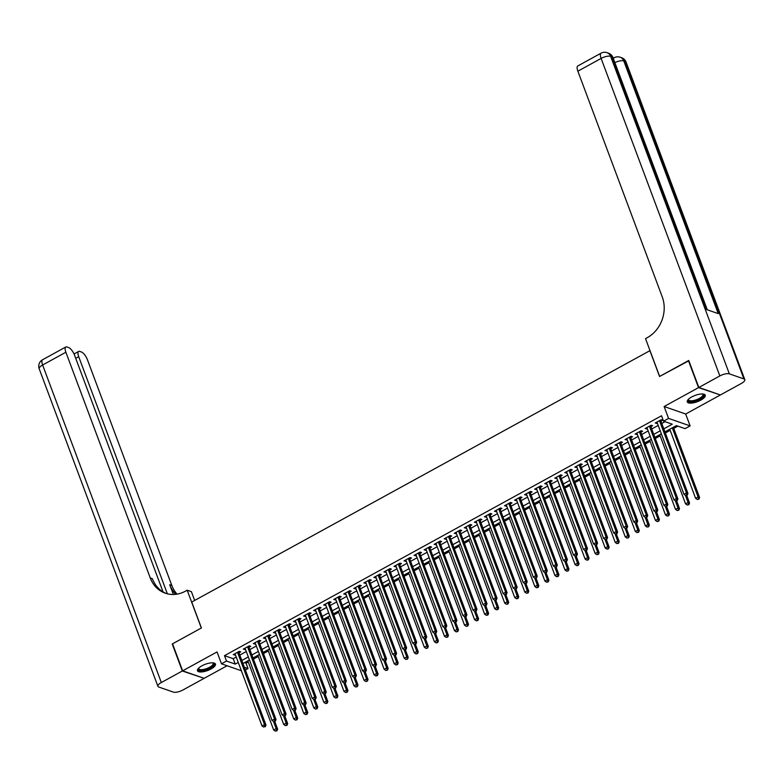 <?xml version="1.0" encoding="UTF-8"?>
<svg xmlns="http://www.w3.org/2000/svg" width="784" height="784" viewBox="0 0 784 784"><rect width="100%" height="100%" fill="white"/><g stroke="black" fill="none" stroke-linecap="round" stroke-linejoin="round"><path stroke-width="1.18" d="M211.004 668.987A9.594 3.332 159.5 0 0 215.453 664.048A9.594 3.332 159.5 0 0 201.919 665.822A9.594 3.332 159.5 0 0 197.48 670.761A9.594 3.332 159.5 0 0 211.004 668.987M700.788 400.134A9.594 3.332 159.5 0 0 705.237 395.195A9.594 3.332 159.5 0 0 691.704 396.969A9.594 3.332 159.5 0 0 687.264 401.908A9.594 3.332 159.5 0 0 700.788 400.134M244.559 662.637L246.039 663.156L248.058 668.556L245.392 670.016M650.005 350.615L191.727 602.053L201.419 627.974L172.539 643.831L182.633 670.83L204.183 678.317L227.066 665.763M719.967 394.822L698.534 387.629L664.126 406.524L668.566 418.401L690.116 425.898L685.089 428.652L676.357 425.614L664.93 431.886M664.126 406.524L685.677 414.021L720.084 395.126M685.677 414.021L690.116 425.898M246.039 663.156L248.214 661.961M253.418 659.099L258.259 656.443M263.463 653.591L268.314 650.926M273.508 648.074L278.359 645.418M283.563 642.557L288.404 639.901M293.608 637.039L298.449 634.383M303.653 631.532L308.494 628.866M313.698 626.014L318.549 623.358M323.743 620.497L328.594 617.841M333.798 614.979L338.639 612.324M343.843 609.472L348.684 606.806M353.888 603.954L358.729 601.299M363.933 598.437L368.774 595.781M373.978 592.92L378.829 590.264M384.033 587.412L388.874 584.746M394.078 581.895L398.919 579.239M404.123 576.377L408.964 573.721M414.168 570.86L419.009 568.204M424.213 565.352L429.064 562.687M434.258 559.835L439.109 557.179M444.312 554.317L449.154 551.662M454.357 548.8L459.199 546.144M464.402 543.292L469.244 540.627M474.447 537.775L479.298 535.119M484.492 532.258L489.343 529.602M494.547 526.74L499.388 524.084M504.592 521.233L509.433 518.567M514.637 515.715L519.478 513.059M524.682 510.198L529.533 507.542M534.727 504.68L539.578 502.025M544.782 499.173L549.623 496.507M554.827 493.655L559.668 491M564.872 488.138L569.713 485.482M574.917 482.621L579.758 479.965M584.962 477.113L589.813 474.447M595.017 471.596L599.858 468.94M605.062 466.078L609.903 463.422M615.107 460.561L619.948 457.905M625.152 455.053L629.993 452.388M635.197 449.536L640.048 446.88M645.242 444.018L650.093 441.363M655.297 438.501L660.138 435.845M665.342 432.993L670.183 430.328M673.75 428.378L677.837 426.133M649.867 350.566L659.56 376.487L688.862 360.777M688.44 360.63L698.534 387.629M238.953 652.807L240.717 651.847L239.257 651.337L233.23 654.65L235.396 654.767M249.008 647.29L250.762 646.33L249.302 645.82L243.275 649.132L245.441 649.25M259.053 641.782L260.807 640.812L259.357 640.312L253.32 643.615L255.486 643.733M269.098 636.265L270.852 635.295L269.402 634.795L263.375 638.098L265.531 638.225M279.143 630.748L280.907 629.787L279.447 629.278L273.42 632.59L275.586 632.708M289.188 625.23L290.952 624.27L289.492 623.76L283.465 627.073L285.631 627.19M299.243 619.723L300.997 618.752L299.537 618.253L293.51 621.555L295.676 621.673M309.288 614.205L311.042 613.235L309.592 612.735L303.555 616.038L305.721 616.165M319.333 608.688L321.087 607.727L319.637 607.218L313.61 610.53L315.766 610.648M329.378 603.17L331.132 602.21L329.682 601.7L323.655 605.013L325.821 605.13M339.423 597.663L341.187 596.693L339.727 596.193L333.7 599.495L335.866 599.613M349.468 592.145L351.232 591.185L349.772 590.675L343.745 593.978L345.911 594.105M359.523 586.628L361.277 585.668L359.817 585.158L353.79 588.47L355.956 588.588M369.568 581.111L371.322 580.15L369.872 579.641L363.845 582.953L366.001 583.071M379.613 575.603L381.367 574.633L379.917 574.133L373.89 577.436L376.046 577.553M389.658 570.086L391.422 569.125L389.962 568.616L383.935 571.918L386.1 572.046M399.703 564.568L401.467 563.608L400.007 563.098L393.98 566.411L396.145 566.528M409.758 559.051L411.512 558.09L410.052 557.581L404.025 560.893L406.19 561.011M419.803 553.543L421.557 552.573L420.106 552.073L414.079 555.376L416.235 555.493M429.848 548.026L431.602 547.065L430.151 546.556L424.124 549.858L426.28 549.986M439.893 542.508L441.657 541.548L440.196 541.038L434.169 544.351L436.335 544.468M449.938 536.991L451.702 536.031L450.241 535.521L444.214 538.833L446.38 538.951M459.992 531.483L461.747 530.513L460.286 530.013L454.259 533.316L456.425 533.434M470.037 525.966L471.792 525.006L470.341 524.496L464.304 527.799L466.47 527.926M480.082 520.449L481.837 519.488L480.386 518.979L474.359 522.291L476.515 522.409M490.127 514.941L491.891 513.971L490.431 513.461L484.404 516.774L486.57 516.891M500.172 509.424L501.936 508.453L500.476 507.954L494.449 511.256L496.615 511.374M510.227 503.906L511.981 502.946L510.521 502.436L504.494 505.739L506.66 505.866M520.272 498.389L522.026 497.428L520.576 496.919L514.539 500.231L516.705 500.349M530.317 492.881L532.071 491.911L530.621 491.401L524.594 494.714L526.75 494.831M540.362 487.364L542.116 486.394L540.666 485.894L534.639 489.196L536.805 489.314M550.407 481.846L552.171 480.886L550.711 480.376L544.684 483.689L546.85 483.806M560.452 476.329L562.216 475.369L560.756 474.859L554.729 478.171L556.895 478.289M570.507 470.821L572.261 469.851L570.801 469.342L564.774 472.654L566.94 472.772M580.552 465.304L582.306 464.334L580.856 463.834L574.829 467.137L576.985 467.254M590.597 459.787L592.351 458.826L590.901 458.317L584.874 461.629L587.03 461.747M600.642 454.269L602.406 453.309L600.946 452.799L594.919 456.112L597.085 456.229M610.687 448.762L612.451 447.791L610.991 447.282L604.964 450.594L607.13 450.712M620.742 443.244L622.496 442.274L621.036 441.774L615.009 445.077L617.175 445.194M630.787 437.727L632.541 436.766L631.091 436.257L625.064 439.569L627.22 439.687M640.832 432.209L642.586 431.249L641.136 430.739L635.109 434.052L637.265 434.169M650.877 426.702L652.641 425.732L651.181 425.222L645.154 428.534L647.319 428.652M663.793 428.858L672.28 424.203L663.548 421.165L661.529 415.765L224.489 655.659L233.22 658.697L236.249 657.041M239.806 655.081L246.294 651.524M249.851 649.573L256.339 646.006M259.906 644.056L266.384 640.499M269.951 638.539L276.429 634.981M279.996 633.021L286.483 629.464M290.041 627.514L296.528 623.946M300.086 621.996L306.573 618.439M310.131 616.479L316.618 612.921M320.186 610.961L326.663 607.404M330.231 605.454L336.718 601.887M340.276 599.936L346.763 596.379M350.321 594.419L356.808 590.862M360.366 588.902L366.853 585.344M370.42 583.394L376.898 579.827M380.465 577.877L386.943 574.319M390.51 572.359L396.998 568.802M400.555 566.842L407.043 563.284M410.6 561.334L417.088 557.767M420.655 555.817L427.133 552.259M430.7 550.299L437.178 546.742M440.745 544.782L447.233 541.225M450.79 539.274L457.278 535.707M460.835 533.757L467.323 530.2M470.89 528.24L477.368 524.682M480.935 522.722L487.413 519.165M490.98 517.215L497.468 513.647M501.025 511.697L507.513 508.14M511.07 506.18L517.558 502.622M521.115 500.662L527.603 497.105M531.17 495.155L537.648 491.588M541.215 489.637L547.702 486.08M551.26 484.12L557.747 480.563M561.305 478.603L567.792 475.045M571.35 473.095L577.837 469.528M581.405 467.578L587.882 464.02M591.45 462.06L597.927 458.503M601.495 456.543L607.982 452.985M611.54 451.035L618.027 447.468M621.585 445.518L628.072 441.96M631.639 440L638.117 436.443M641.684 434.483L648.162 430.926M651.729 428.975L658.217 425.408M661.774 423.458L665.028 421.674M660.922 421.184L662.686 420.214L661.226 419.714L655.199 423.017L657.364 423.135M241.364 670.732L221.48 663.813L217.041 651.935L182.633 670.83M221.48 663.813L226.507 661.059L235.239 664.097L238.267 662.441M224.489 655.659L226.507 661.059M663.548 421.165L668.566 418.401M244.363 667.272L248.058 668.556M661.363 433.846L654.885 437.403M651.318 439.363L644.84 442.921M641.273 444.871L634.785 448.438M631.228 450.388L624.74 453.946M621.183 455.906L614.695 459.463M611.128 461.423L604.65 464.981M601.083 466.931L594.605 470.498M591.038 472.448L584.55 476.006M580.993 477.966L574.505 481.523M570.948 483.483L564.46 487.04M560.893 488.991L554.415 492.558M550.848 494.508L544.37 498.065M540.803 500.025L534.316 503.583M530.758 505.543L524.271 509.1M520.713 511.05L514.226 514.618M510.668 516.568L504.181 520.125M500.613 522.085L494.136 525.643M490.568 527.603L484.081 531.16M480.523 533.11L474.036 536.677M470.478 538.628L463.991 542.185M460.433 544.145L453.946 547.702M450.379 549.662L443.901 553.22M440.334 555.17L433.856 558.737M430.289 560.687L423.801 564.245M420.244 566.205L413.756 569.762M410.199 571.722L403.711 575.28M400.144 577.23L393.666 580.797M390.099 582.747L383.621 586.305M380.054 588.265L373.566 591.822M370.009 593.782L363.521 597.339M359.964 599.29L353.476 602.857M349.909 604.807L343.431 608.364M339.864 610.324L333.386 613.882M329.819 615.842L323.331 619.399M319.774 621.349L313.286 624.917M309.729 626.867L303.241 630.424M299.684 632.384L293.196 635.942M289.629 637.902L283.151 641.459M279.584 643.409L273.097 646.976M269.539 648.927L263.052 652.484M259.494 654.444L253.007 658.001M249.449 659.961L242.962 663.519M241.825 660.481L248.312 656.923M251.87 654.973L258.357 651.406M261.925 649.456L268.402 645.898M271.97 643.938L278.447 640.381M282.015 638.421L288.502 634.864M292.06 632.913L298.547 629.346M302.105 627.396L308.592 623.839M312.159 621.879L318.637 618.321M322.204 616.361L328.682 612.804M332.249 610.854L338.737 607.286M342.294 605.336L348.782 601.779M352.339 599.819L358.827 596.261M362.384 594.301L368.872 590.744M372.439 588.794L378.917 585.227M382.484 583.276L388.962 579.719M392.529 577.759L399.017 574.202M402.574 572.242L409.062 568.684M412.619 566.734L419.107 563.167M422.674 561.217L429.152 557.659M432.719 555.699L439.197 552.142M442.764 550.182L449.252 546.624M452.809 544.674L459.297 541.107M462.854 539.157L469.342 535.599M472.909 533.639L479.387 530.082M482.954 528.122L489.432 524.565M492.999 522.614L499.486 519.047M503.044 517.097L509.531 513.54M513.089 511.58L519.576 508.022M523.144 506.062L529.621 502.505M533.189 500.555L539.666 496.987M543.234 495.037L549.721 491.48M553.279 489.52L559.766 485.962M563.324 484.002L569.811 480.445M573.369 478.495L579.856 474.928M583.423 472.977L589.901 469.42M593.468 467.46L599.946 463.903M603.513 461.943L610.001 458.385M613.558 456.435L620.046 452.868M623.603 450.918L630.091 447.36M633.658 445.4L640.136 441.843M643.703 439.883L650.181 436.325M653.748 434.375L660.236 430.808M233.22 658.697L235.239 664.097M656.247 422.439L656.659 423.527M646.202 427.956L646.604 429.044M636.157 433.474L636.559 434.552M626.112 438.991L626.514 440.069M616.067 444.499L616.469 445.586M606.012 450.016L606.424 451.104M595.967 455.533L596.379 456.611M585.922 461.051L586.324 462.129M575.877 466.558L576.279 467.646M565.832 472.076L566.234 473.164M555.778 477.593L556.189 478.671M545.733 483.111L546.144 484.189M535.688 488.618L536.089 489.706M525.643 494.136L526.044 495.223M515.598 499.653L515.999 500.731M505.543 505.17L505.954 506.248M495.498 510.678L495.909 511.766M485.453 516.195L485.855 517.283M475.408 521.713L475.81 522.791M465.363 527.23L465.765 528.308M455.318 532.738L455.72 533.826M445.263 538.255L445.675 539.343M435.218 543.773L435.62 544.851M425.173 549.29L425.575 550.368M415.128 554.798L415.53 555.885M405.083 560.315L405.485 561.403M395.028 565.832L395.44 566.91M384.983 571.35L385.395 572.428M374.938 576.857L375.34 577.945M364.893 582.375L365.295 583.463M354.848 587.892L355.25 588.97M344.793 593.41L345.205 594.488M334.748 598.917L335.16 600.005M324.703 604.435L325.105 605.522M314.658 609.952L315.06 611.03M304.613 615.469L305.015 616.547M294.559 620.977L294.97 622.065M284.514 626.494L284.925 627.582M274.469 632.012L274.87 633.09M264.424 637.529L264.825 638.607M254.379 643.037L254.78 644.125M244.334 648.554L244.735 649.642M234.279 654.072L234.69 655.15M659.471 420.675L686.48 492.93L683.971 494.302L656.953 422.057M660.54 420.087A1.225 1.068 -70.8 0 0 660.598 420.322L687.94 493.43L686.48 492.93L686.696 494.9L685.686 495.449L686.696 494.9M687.274 495.096L687.94 493.43M683.971 494.302L685.686 495.449M669.771 429.23L695.624 498.359L698.132 496.978L699.583 497.487L673.338 427.28M698.338 498.947L697.339 499.496L698.916 499.153L672.29 427.848M697.339 499.496L695.624 498.359M699.583 497.487L698.916 499.153M702.807 393.999A8.301 2.881 -20.5 0 1 702.719 397.008A8.301 2.881 -20.5 0 1 693.007 401.467A8.301 2.881 -20.5 0 1 688.323 399.419M688.499 399.242A7.683 2.666 159.5 0 0 688.528 399.84A7.683 2.666 159.5 0 0 694.31 400.379A7.683 2.666 159.5 0 0 702.013 396.518A7.683 2.666 159.5 0 0 702.925 394.46A7.683 2.666 159.5 0 0 702.552 393.98M687.196 401.359A9.526 3.303 159.5 0 0 694.693 401.555A9.526 3.303 159.5 0 0 703.728 396.91A9.526 3.303 159.5 0 0 704.924 394.734M213.023 662.852A8.301 2.881 -20.5 0 1 212.934 665.861A8.301 2.881 -20.5 0 1 203.223 670.32A8.301 2.881 -20.5 0 1 198.538 668.272M198.715 668.095A7.683 2.666 159.5 0 0 198.744 668.693A7.683 2.666 159.5 0 0 204.526 669.232A7.683 2.666 159.5 0 0 212.229 665.371A7.683 2.666 159.5 0 0 213.14 663.313A7.683 2.666 159.5 0 0 212.768 662.833M197.411 670.212A9.526 3.303 159.5 0 0 204.898 670.408A9.526 3.303 159.5 0 0 213.944 665.763A9.526 3.303 159.5 0 0 215.139 663.587M698.838 387.472L720.388 394.96L741.38 383.435A7.379 2.558 159.5 0 0 744.8 379.642A7.379 2.558 159.5 0 0 743.918 378.917L729.355 373.85A7.379 2.558 159.5 0 0 719.839 375.938L698.838 387.472L688.744 360.473L659.658 376.438L645.526 338.639L647.231 337.698A30.733 26.587 -70.8 0 0 662.255 296.911L577.867 71.187A7.379 2.666 -118.8 0 1 577.808 65.934L601.063 53.175A7.379 2.666 61.2 0 0 601.122 58.418L577.867 71.187M719.839 375.938L601.122 58.418A7.379 2.558 -20.5 0 1 610.648 56.33L612.098 56.83L706.59 309.553L718.232 313.61L623.75 60.887L625.201 61.397A7.379 2.558 -20.5 0 1 626.083 62.122L744.8 379.642M182.329 670.996L172.235 643.987L201.321 628.023L187.19 590.225L185.475 591.165A30.733 26.587 109.2 0 1 165.287 593.194A30.733 26.587 109.2 0 1 150.263 577.955L65.876 352.232L42.62 365.001L161.328 682.521L182.329 670.996L203.762 678.18M187.19 590.225L191.414 591.695L194.677 600.436M167.364 593.811L78.714 356.7A7.379 2.666 61.2 0 1 78.655 351.448A7.379 2.666 61.2 0 1 79.782 351.428L81.507 352.026A7.379 2.666 61.2 0 1 87.426 359.729L171.814 585.442A30.733 26.587 109.2 0 0 177.037 594.135M175.802 594.311A30.733 26.587 109.2 0 1 169.716 584.717L173.372 594.478M161.328 682.521A7.379 2.558 159.5 0 0 157.917 686.314A7.379 2.558 159.5 0 0 158.799 687.039L173.352 692.105A7.379 2.558 159.5 0 0 182.878 690.018L203.879 678.483M163.052 591.891L74.578 355.26A7.379 2.666 61.2 0 0 68.659 347.567L66.944 346.969A7.379 2.666 61.2 0 0 65.817 346.979A7.379 2.666 61.2 0 0 65.876 352.232M166.345 593.537A30.733 26.587 109.2 0 1 152.361 578.68L150.263 577.955M649.426 426.192L676.435 498.448L673.926 499.82L646.908 427.574M650.495 425.604A1.225 1.068 -70.8 0 0 650.553 425.83L677.895 498.947L676.435 498.448L676.641 500.417L675.641 500.966L676.641 500.417M677.229 500.613L677.895 498.947M673.926 499.82L675.641 500.966M639.372 431.71L666.39 503.955L663.881 505.337L636.863 433.082M640.45 431.122A1.225 1.068 -70.8 0 0 640.508 431.347L667.85 504.465L666.39 503.955L666.596 505.925L665.596 506.484L666.596 505.925M667.184 506.131L667.85 504.465M663.881 505.337L665.596 506.484M629.327 437.217L656.345 509.473L653.827 510.854L626.818 438.599M630.405 436.629A1.225 1.068 -70.8 0 0 630.463 436.864L657.796 509.982L656.345 509.473L656.551 511.442L655.542 511.991L656.551 511.442M657.129 511.648L657.796 509.982M653.827 510.854L655.542 511.991M619.282 442.735L646.3 514.99L643.782 516.362L616.773 444.116M620.35 442.147A1.225 1.068 -70.8 0 0 620.418 442.382L647.751 515.49L646.3 514.99L646.506 516.96L645.497 517.509L646.506 516.96M647.084 517.156L647.751 515.49M643.782 516.362L645.497 517.509M659.726 434.748L685.569 503.877L688.087 502.495L689.538 503.005L686.706 495.41M688.293 504.465L687.284 505.014L688.871 504.671L685.373 495.243M687.284 505.014L685.569 503.877M689.538 503.005L688.871 504.671M649.681 440.265L675.524 509.384L678.033 508.012L679.493 508.512L676.661 500.927M678.248 509.982L677.239 510.531L678.826 510.178L675.328 500.751M677.239 510.531L675.524 509.384M679.493 508.512L678.826 510.178M639.636 445.773L665.479 514.902L667.988 513.52L669.448 514.03L666.606 506.444M668.193 515.49L667.194 516.048L668.781 515.696L665.273 506.268M667.194 516.048L665.479 514.902M669.448 514.03L668.781 515.696M629.581 451.29L655.434 520.419L657.943 519.037L659.403 519.547L656.561 511.962M658.148 521.007L657.149 521.556L658.736 521.213L655.228 511.785M657.149 521.556L655.434 520.419M659.403 519.547L658.736 521.213M609.237 448.252L636.245 520.507L633.737 521.879L606.728 449.634M610.305 447.664A1.225 1.068 -70.8 0 0 610.364 447.889L637.706 521.007L636.245 520.507L636.461 522.467L635.452 523.026L636.461 522.467M637.039 522.673L637.706 521.007M633.737 521.879L635.452 523.026M619.536 456.807L645.389 525.937L647.898 524.555L649.348 525.064L646.516 517.469M648.103 526.525L647.104 527.073L648.691 526.73L645.183 517.303M647.104 527.073L645.389 525.937M649.348 525.064L648.691 526.73M599.192 453.769L626.2 526.015L623.692 527.397L596.673 455.141M600.26 453.181A1.225 1.068 -70.8 0 0 600.319 453.407L627.661 526.525L626.2 526.015L626.406 527.985L625.407 528.543L626.406 527.985M626.994 528.191L627.661 526.525M623.692 527.397L625.407 528.543M609.491 462.325L635.334 531.444L637.853 530.072L639.303 530.572L636.471 522.987M638.058 532.042L637.049 532.591L638.637 532.238L635.138 522.81M637.049 532.591L635.334 531.444M639.303 530.572L638.637 532.238M589.137 459.277L616.155 531.532L613.647 532.914L586.628 460.659M590.215 458.689A1.225 1.068 -70.8 0 0 590.274 458.924L617.616 532.042L616.155 531.532L616.361 533.502L615.362 534.051L616.361 533.502M616.949 533.708L617.616 532.042M613.647 532.914L615.362 534.051M599.446 467.832L625.289 536.962L627.798 535.58L629.258 536.089L626.426 528.504M628.013 537.55L627.004 538.108L628.592 537.755L625.093 528.328M627.004 538.108L625.289 536.962M629.258 536.089L628.592 537.755M579.092 464.794L606.11 537.05L603.602 538.422L576.583 466.176M580.17 464.206A1.225 1.068 -70.8 0 0 580.229 464.442L607.561 537.55L606.11 537.05L606.316 539.02L605.317 539.568L606.316 539.02M606.894 539.216L607.561 537.55M603.602 538.422L605.317 539.568M589.401 473.35L615.244 542.479L617.753 541.097L619.213 541.607L616.371 534.022M617.968 543.067L616.959 543.616L618.547 543.273L615.038 533.845M616.959 543.616L615.244 542.479M619.213 541.607L618.547 543.273M569.047 470.312L596.065 542.567L593.547 543.939L566.538 471.694M570.115 469.724A1.225 1.068 -70.8 0 0 570.184 469.949L597.516 543.067L596.065 542.567L596.271 544.527L595.262 545.086L596.271 544.527M596.849 544.733L597.516 543.067M593.547 543.939L595.262 545.086M579.356 478.867L605.199 547.996L607.708 546.615L609.168 547.124L606.326 539.529M607.914 548.584L606.914 549.133L608.502 548.79L604.993 539.363M606.914 549.133L605.199 547.996M609.168 547.124L608.502 548.79M559.002 475.829L586.011 548.075L583.502 549.457L556.493 477.201M560.07 475.241A1.225 1.068 -70.8 0 0 560.129 475.467L587.471 548.584L586.011 548.075L586.226 550.045L585.217 550.603L586.226 550.045M586.804 550.25L587.471 548.584M583.502 549.457L585.217 550.603M569.302 484.385L595.154 553.504L597.663 552.132L599.113 552.632L596.281 545.047M597.869 554.102L596.869 554.651L598.457 554.298L594.948 544.87M596.869 554.651L595.154 553.504M599.113 552.632L598.457 554.298M548.957 481.337L575.966 553.592L573.457 554.974L546.438 482.719M550.025 480.749A1.225 1.068 -70.8 0 0 550.084 480.984L577.426 554.102L575.966 553.592L576.171 555.562L575.172 556.111L576.171 555.562M576.759 555.768L577.426 554.102M573.457 554.974L575.172 556.111M559.257 489.892L585.099 559.021L587.618 557.64L589.068 558.149L586.236 550.564M587.824 559.609L586.814 560.168L588.402 559.815L584.903 550.388M586.814 560.168L585.099 559.021M589.068 558.149L588.402 559.815M538.912 486.854L565.921 559.11L563.412 560.482L536.393 488.236M539.98 486.266A1.225 1.068 -70.8 0 0 540.039 486.501L567.381 559.609L565.921 559.11L566.126 561.079L565.127 561.628L566.126 561.079M566.714 561.275L567.381 559.609M563.412 560.482L565.127 561.628M549.212 495.41L575.054 564.539L577.573 563.157L579.023 563.667L576.191 556.081M577.779 565.127L576.769 565.676L578.357 565.333L574.858 555.905M576.769 565.676L575.054 564.539M579.023 563.667L578.357 565.333M528.857 492.372L555.876 564.627L553.367 565.999L526.348 493.753M529.935 491.784A1.225 1.068 -70.8 0 0 529.994 492.009L557.326 565.127L555.876 564.627L556.081 566.587L555.082 567.146L556.081 566.587M556.669 566.793L557.326 565.127M553.367 565.999L555.082 567.146M539.167 500.927L565.009 570.056L567.518 568.674L568.978 569.184L566.136 561.589M567.734 570.644L566.724 571.193L568.312 570.85L564.813 561.422M566.724 571.193L565.009 570.056M568.978 569.184L568.312 570.85M518.812 497.889L545.831 570.135L543.312 571.516L516.303 499.261M519.88 497.301A1.225 1.068 -70.8 0 0 519.949 497.526L547.281 570.644L545.831 570.135L546.036 572.104L545.027 572.663L546.036 572.104M546.615 572.31L547.281 570.644M543.312 571.516L545.027 572.663M529.122 506.444L554.964 575.564L557.473 574.192L558.933 574.692L556.091 567.106M557.679 576.162L556.679 576.71L558.267 576.358L554.758 566.93M556.679 576.71L554.964 575.564M558.933 574.692L558.267 576.358M508.767 503.397L535.776 575.652L533.267 577.034L506.258 504.778M509.835 502.809A1.225 1.068 -70.8 0 0 509.904 503.044L537.236 576.162L535.776 575.652L535.991 577.622L534.982 578.171L535.991 577.622M536.57 577.828L537.236 576.162M533.267 577.034L534.982 578.171M519.067 511.952L544.919 581.081L547.428 579.699L548.888 580.209L546.046 572.624M547.634 581.669L546.634 582.228L548.222 581.875L544.713 572.447M546.634 582.228L544.919 581.081M548.888 580.209L548.222 581.875M498.722 508.914L525.731 581.169L523.222 582.541L496.203 510.296M499.79 508.326A1.225 1.068 -70.8 0 0 499.849 508.561L527.191 581.669L525.731 581.169L525.946 583.139L524.937 583.688L525.946 583.139M526.525 583.335L527.191 581.669M523.222 582.541L524.937 583.688M509.022 517.469L534.864 586.599L537.383 585.217L538.833 585.726L536.001 578.141M537.589 587.187L536.589 587.735L538.167 587.392L534.668 577.965M536.589 587.735L534.864 586.599M538.833 585.726L538.167 587.392M488.677 514.431L515.686 586.687L513.177 588.059L486.158 515.813M489.745 513.843A1.225 1.068 -70.8 0 0 489.804 514.069L517.146 587.187L515.686 586.687L515.892 588.647L514.892 589.205L515.892 588.647M516.48 588.853L517.146 587.187M513.177 588.059L514.892 589.205M498.977 522.987L524.819 592.116L527.338 590.734L528.788 591.244L525.956 583.649M527.544 592.704L526.534 593.253L528.122 592.91L524.623 583.482M526.534 593.253L524.819 592.116M528.788 591.244L528.122 592.91M478.622 519.949L505.641 592.194L503.132 593.576L476.113 521.321M479.7 519.361A1.225 1.068 -70.8 0 0 479.759 519.586L507.091 592.704L505.641 592.194L505.847 594.164L504.847 594.723L505.847 594.164M506.435 594.37L507.091 592.704M503.132 593.576L504.847 594.723M488.932 528.504L514.774 597.624L517.283 596.252L518.743 596.751L515.901 589.166M517.499 598.221L516.489 598.77L518.077 598.417L514.578 588.99M516.489 598.77L514.774 597.624M518.743 596.751L518.077 598.417M468.577 525.456L495.596 597.712L493.077 599.094L466.068 526.838M469.655 524.868A1.225 1.068 -70.8 0 0 469.714 525.104L497.046 598.221L495.596 597.712L495.802 599.682L494.792 600.23L495.802 599.682M496.38 599.887L497.046 598.221M493.077 599.094L494.792 600.23M478.887 534.012L504.729 603.141L507.238 601.759L508.698 602.269L505.856 594.684M507.444 603.729L506.444 604.288L508.032 603.935L504.524 594.507M506.444 604.288L504.729 603.141M508.698 602.269L508.032 603.935M458.532 530.974L485.551 603.229L483.032 604.601L456.023 532.356M459.6 530.386A1.225 1.068 -70.8 0 0 459.669 530.621L487.001 603.729L485.551 603.229L485.757 605.199L484.747 605.748L485.757 605.199M486.335 605.395L487.001 603.729M483.032 604.601L484.747 605.748M468.832 539.529L494.684 608.658L497.193 607.277L498.653 607.786L495.811 600.201M497.399 609.246L496.399 609.795L497.987 609.452L494.479 600.025M496.399 609.795L494.684 608.658M498.653 607.786L497.987 609.452M448.487 536.491L475.496 608.747L472.987 610.119L445.978 537.873M449.555 535.903A1.225 1.068 -70.8 0 0 449.614 536.129L476.956 609.246L475.496 608.747L475.712 610.707L474.702 611.265L475.712 610.707M476.29 610.912L476.956 609.246M472.987 610.119L474.702 611.265M458.787 545.047L484.639 614.176L487.148 612.794L488.599 613.304L485.766 605.709M487.354 614.764L486.354 615.313L487.932 614.97L484.434 605.542M486.354 615.313L484.639 614.176M488.599 613.304L487.932 614.97M438.442 542.009L465.451 614.254L462.942 615.636L435.924 543.381M439.51 541.421A1.225 1.068 -70.8 0 0 439.569 541.646L466.911 614.764L465.451 614.254L465.657 616.224L464.657 616.773L465.657 616.224M466.245 616.43L466.911 614.764M462.942 615.636L464.657 616.773M448.742 550.564L474.585 619.683L477.103 618.311L478.554 618.811L475.721 611.226M477.309 620.281L476.3 620.83L477.887 620.477L474.389 611.05M476.3 620.83L474.585 619.683M478.554 618.811L477.887 620.477M428.387 547.516L455.406 619.772L452.897 621.153L425.879 548.898M429.465 546.928A1.225 1.068 -70.8 0 0 429.524 547.163L456.866 620.281L455.406 619.772L455.612 621.741L454.612 622.29L455.612 621.741M456.2 621.947L456.866 620.281M452.897 621.153L454.612 622.29M438.697 556.072L464.54 625.201L467.048 623.819L468.509 624.329L465.676 616.743M467.264 625.789L466.255 626.347L467.842 625.995L464.344 616.567M466.255 626.347L464.54 625.201M468.509 624.329L467.842 625.995M418.342 553.034L445.361 625.289L442.842 626.661L415.834 554.415M419.42 552.446A1.225 1.068 -70.8 0 0 419.479 552.681L446.811 625.789L445.361 625.289L445.567 627.259L444.557 627.808L445.567 627.259M446.145 627.455L446.811 625.789M442.842 626.661L444.557 627.808M428.652 561.589L454.495 630.718L457.003 629.336L458.464 629.846L455.622 622.261M457.209 631.306L456.21 631.855L457.797 631.512L454.289 622.084M456.21 631.855L454.495 630.718M458.464 629.846L457.797 631.512M408.297 558.551L435.316 630.797L432.797 632.178L405.789 559.933M409.366 557.963A1.225 1.068 -70.8 0 0 409.434 558.188L436.766 631.306L435.316 630.797L435.522 632.766L434.512 633.325L435.522 632.766M436.1 632.972L436.766 631.306M432.797 632.178L434.512 633.325M418.597 567.106L444.45 636.236L446.958 634.854L448.419 635.363L445.577 627.768M447.164 636.824L446.165 637.372L447.752 637.029L444.244 627.602M446.165 637.372L444.45 636.236M448.419 635.363L447.752 637.029M398.252 564.068L425.261 636.314L422.752 637.696L395.744 565.44M399.321 563.48A1.225 1.068 -70.8 0 0 399.379 563.706L426.721 636.824L425.261 636.314L425.477 638.284L424.467 638.833L425.477 638.284M426.055 638.49L426.721 636.824M422.752 637.696L424.467 638.833M408.552 572.624L434.405 641.743L436.913 640.371L438.364 640.871L435.532 633.286M437.119 642.341L436.12 642.89L437.707 642.537L434.199 633.109M436.12 642.89L434.405 641.743M438.364 640.871L437.707 642.537M388.207 569.576L415.216 641.831L412.707 643.213L385.689 570.958M389.276 568.988A1.225 1.068 -70.8 0 0 389.334 569.223L416.676 642.341L415.216 641.831L415.422 643.801L414.422 644.35L415.422 643.801M416.01 644.007L416.676 642.341M412.707 643.213L414.422 644.35M398.507 578.131L424.35 647.261L426.868 645.879L428.319 646.388L425.487 638.803M427.074 647.849L426.065 648.407L427.652 648.054L424.154 638.627M426.065 648.407L424.35 647.261M428.319 646.388L427.652 648.054M378.153 575.093L405.171 647.349L402.662 648.721L375.644 576.475M379.231 574.505A1.225 1.068 -70.8 0 0 379.289 574.741L406.631 647.849L405.171 647.349L405.377 649.319L404.377 649.867L405.377 649.319M405.965 649.515L406.631 647.849M402.662 648.721L404.377 649.867M388.462 583.649L414.305 652.778L416.814 651.396L418.274 651.906L415.442 644.321M417.029 653.366L416.02 653.915L417.607 653.572L414.109 644.144M416.02 653.915L414.305 652.778M418.274 651.906L417.607 653.572M368.108 580.611L395.126 652.856L392.617 654.238L365.599 581.983M369.186 580.023A1.225 1.068 -70.8 0 0 369.244 580.248L396.577 653.366L395.126 652.856L395.332 654.826L394.332 655.385L395.332 654.826M395.91 655.032L396.577 653.366M392.617 654.238L394.332 655.385M378.417 589.166L404.26 658.295L406.769 656.914L408.229 657.423L405.387 649.828M406.984 658.883L405.975 659.432L407.562 659.089L404.054 649.662M405.975 659.432L404.26 658.295M408.229 657.423L407.562 659.089M358.063 586.128L385.081 658.374L382.563 659.756L355.554 587.5M359.131 585.54A1.225 1.068 -70.8 0 0 359.199 585.766L386.532 658.883L385.081 658.374L385.287 660.344L384.278 660.892L385.287 660.344M385.865 660.549L386.532 658.883M382.563 659.756L384.278 660.892M368.372 594.684L394.215 663.803L396.724 662.431L398.184 662.931L395.342 655.346M396.929 664.401L395.93 664.95L397.517 664.597L394.009 655.169M395.93 664.95L394.215 663.803M398.184 662.931L397.517 664.597M348.018 591.636L375.026 663.891L372.518 665.273L345.509 593.018M349.086 591.048A1.225 1.068 -70.8 0 0 349.145 591.283L376.487 664.401L375.026 663.891L375.242 665.861L374.233 666.41L375.242 665.861M375.82 666.067L376.487 664.401M372.518 665.273L374.233 666.41M358.317 600.191L384.17 669.32L386.679 667.939L388.129 668.448L385.297 660.863M386.884 669.908L385.885 670.467L387.472 670.114L383.964 660.687M385.885 670.467L384.17 669.32M388.129 668.448L387.472 670.114M337.973 597.153L364.981 669.409L362.473 670.781L335.454 598.535M339.041 596.565A1.225 1.068 -70.8 0 0 339.1 596.8L366.442 669.908L364.981 669.409L365.187 671.378L364.188 671.927L365.187 671.378M365.775 671.574L366.442 669.908M362.473 670.781L364.188 671.927M348.272 605.709L374.115 674.838L376.634 673.456L378.084 673.966L375.252 666.38M376.839 675.426L375.83 675.975L377.418 675.632L373.919 666.204M375.83 675.975L374.115 674.838M378.084 673.966L377.418 675.632M327.928 602.671L354.936 674.916L352.428 676.298L325.409 604.043M328.996 602.083A1.225 1.068 -70.8 0 0 329.055 602.308L356.397 675.426L354.936 674.916L355.142 676.886L354.143 677.445L355.142 676.886M355.73 677.092L356.397 675.426M352.428 676.298L354.143 677.445M338.227 611.226L364.07 680.355L366.589 678.973L368.039 679.483L365.207 671.888M366.794 680.943L365.785 681.492L367.373 681.149L363.874 671.721M365.785 681.492L364.07 680.355M368.039 679.483L367.373 681.149M317.873 608.188L344.891 680.434L342.383 681.815L315.364 609.56M318.951 607.6A1.225 1.068 -70.8 0 0 319.01 607.825L346.342 680.943L344.891 680.434L345.097 682.403L344.098 682.952L345.097 682.403M345.685 682.609L346.342 680.943M342.383 681.815L344.098 682.952M328.182 616.743L354.025 685.863L356.534 684.491L357.994 684.991L355.152 677.405M356.749 686.461L355.74 687.009L357.328 686.657L353.829 677.229M355.74 687.009L354.025 685.863M357.994 684.991L357.328 686.657M307.828 613.696L334.846 685.951L332.328 687.333L305.319 615.077M308.896 613.108A1.225 1.068 -70.8 0 0 308.965 613.343L336.297 686.461L334.846 685.951L335.052 687.921L334.043 688.47L335.052 687.921M335.63 688.127L336.297 686.461M332.328 687.333L334.043 688.47M318.137 622.251L343.98 691.38L346.489 689.998L347.949 690.508L345.107 682.923M346.695 691.968L345.695 692.527L347.283 692.174L343.774 682.746M345.695 692.527L343.98 691.38M347.949 690.508L347.283 692.174M297.783 619.213L324.792 691.468L322.283 692.84L295.274 620.595M298.851 618.625A1.225 1.068 -70.8 0 0 298.92 618.86L326.252 691.968L324.792 691.468L325.007 693.438L323.998 693.987L325.007 693.438M325.585 693.634L326.252 691.968M322.283 692.84L323.998 693.987M308.083 627.768L333.935 696.898L336.444 695.516L337.904 696.025L335.062 688.44M336.65 697.486L335.65 698.034L337.238 697.691L333.729 688.264M335.65 698.034L333.935 696.898M337.904 696.025L337.238 697.691M287.738 624.73L314.747 696.976L312.238 698.358L285.219 626.102M288.806 624.142A1.225 1.068 -70.8 0 0 288.865 624.368L316.207 697.486L314.747 696.976L314.962 698.946L313.953 699.504L314.962 698.946M315.54 699.152L316.207 697.486M312.238 698.358L313.953 699.504M298.038 633.286L323.88 702.415L326.399 701.033L327.849 701.543L325.017 693.948M326.605 703.003L325.605 703.552L327.183 703.209L323.684 693.781M325.605 703.552L323.88 702.415M327.849 701.543L327.183 703.209M277.693 630.248L304.702 702.493L302.193 703.875L275.174 631.62M278.761 629.66A1.225 1.068 -70.8 0 0 278.82 629.885L306.162 703.003L304.702 702.493L304.907 704.463L303.908 705.012L304.907 704.463M305.495 704.669L306.162 703.003M302.193 703.875L303.908 705.012M287.993 638.803L313.835 707.923L316.354 706.551L317.804 707.05L314.972 699.465M316.56 708.52L315.55 709.069L317.138 708.716L313.639 699.289M315.55 709.069L313.835 707.923M317.804 707.05L317.138 708.716M267.638 635.755L294.657 708.011L292.148 709.393L265.129 637.137M268.716 635.167A1.225 1.068 -70.8 0 0 268.775 635.403L296.107 708.52L294.657 708.011L294.862 709.981L293.863 710.529L294.862 709.981M295.45 710.186L296.107 708.52M292.148 709.393L293.863 710.529M277.948 644.311L303.79 713.44L306.299 712.058L307.759 712.568L304.917 704.983M306.515 714.028L305.505 714.587L307.093 714.234L303.594 704.806M305.505 714.587L303.79 713.44M307.759 712.568L307.093 714.234M257.593 641.273L284.612 713.528L282.093 714.9L255.084 642.655M258.671 640.685A1.225 1.068 -70.8 0 0 258.73 640.92L286.062 714.028L284.612 713.528L284.817 715.498L283.808 716.047L284.817 715.498M285.396 715.694L286.062 714.028M282.093 714.9L283.808 716.047M267.903 649.828L293.745 718.957L296.254 717.576L297.714 718.085L294.872 710.5M296.46 719.545L295.46 720.094L297.048 719.751L293.539 710.324M295.46 720.094L293.745 718.957M297.714 718.085L297.048 719.751M247.548 646.79L274.567 719.036L272.048 720.418L245.039 648.162M248.616 646.202A1.225 1.068 -70.8 0 0 248.685 646.428L276.017 719.545L274.567 719.036L274.772 721.006L273.763 721.564L274.772 721.006M275.351 721.211L276.017 719.545M272.048 720.418L273.763 721.564M257.848 655.346L283.7 724.475L286.209 723.093L287.669 723.603L284.827 716.008M286.415 725.063L285.415 725.612L287.003 725.269L283.494 715.831M285.415 725.612L283.7 724.475M287.669 723.603L287.003 725.269M237.503 652.308L264.512 724.553L262.003 725.935L234.994 653.68M238.571 651.72A1.225 1.068 -70.8 0 0 238.63 651.945L265.972 725.063L264.512 724.553L264.727 726.523L263.718 727.072L264.727 726.523M265.306 726.729L265.972 725.063M262.003 725.935L263.718 727.072M247.803 660.863L273.655 729.982L276.164 728.61L277.614 729.11L274.782 721.525M276.37 730.58L275.37 731.129L276.948 730.776L273.449 721.349M275.37 731.129L273.655 729.982M277.614 729.11L276.948 730.776M743.918 378.917L625.201 61.397A7.379 6.38 -70.8 0 0 621.594 57.732L620.144 57.232A7.379 6.38 109.2 0 1 623.75 60.887A7.379 2.558 -20.5 0 0 614.881 62.642M707.286 309.798L612.98 57.555A7.379 2.558 -20.5 0 0 612.098 56.83A7.379 6.38 -70.8 0 0 608.492 53.175L607.041 52.665A7.379 6.38 109.2 0 1 610.648 56.33L729.355 373.85M620.144 57.232A7.379 7.379 0 0 0 614.166 57.732A7.379 2.666 61.2 0 0 613.5 58.947M169.716 584.717L171.814 585.442M78.714 356.7L75.734 358.337M42.62 365.001A7.379 2.666 -118.8 0 1 42.561 359.748A7.379 7.379 0 0 0 39.2 368.794A7.379 2.558 -20.5 0 1 42.62 365.001M612.98 57.555A7.379 7.379 0 0 0 608.492 53.175M607.041 52.665A7.379 7.379 0 0 0 601.063 53.175M614.166 57.732L613.235 58.241M626.083 62.122A7.379 7.379 0 0 0 621.594 57.732M78.655 351.448L74.049 353.976M65.817 346.979L42.561 359.748M39.2 368.794L157.917 686.314"/></g></svg>
